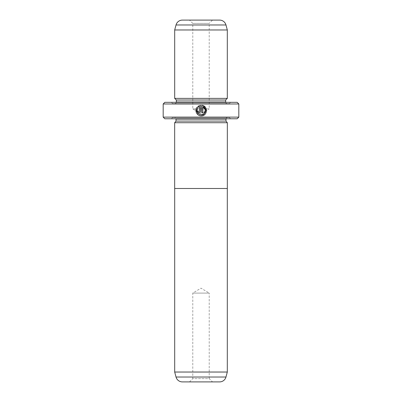 <?xml version="1.0" encoding="UTF-8"?>
<svg xmlns="http://www.w3.org/2000/svg" width="402" height="402" viewBox="0 0 402 402"><rect width="100%" height="100%" fill="white"/><g stroke="black" fill="none" stroke-linecap="round" stroke-linejoin="round"><path stroke-width="0.3" stroke-dasharray="2.01 1.51" d="M174.689 188.503L227.311 188.503L174.689 188.503M189.488 381.9L192.779 378.609L209.221 378.609L209.221 293.093L192.779 293.093L209.221 293.093L201 288.154L192.779 293.093L192.779 378.609L209.221 378.609L212.512 381.9L189.488 381.9L212.512 381.9M198.98 114.163L197.055 111.319L197.879 107.977L197.126 107.223L196.357 108.49M203.146 115.495L206.502 110.836M199.633 106.651L199.633 111.098L199.106 111.63L198.573 111.098L197.518 111.098C197.613 112.063 198.141 112.59 199.106 112.686C200.065 112.59 200.593 112.063 200.688 111.098L200.688 105.309L199.196 105.686M192.779 23.391L189.488 20.1L212.512 20.1L189.488 20.1L212.512 20.1L209.221 23.391L192.779 23.391L209.221 23.391L209.221 108.907L205.11 108.907L209.221 108.907L201 113.846L192.779 108.907L192.779 23.391M174.689 122.721L227.311 122.721L174.689 122.721M174.357 117.459L227.643 117.459L174.357 117.459A1.643 1.643 0 0 1 175.97 118.771M227.643 117.459A1.643 1.643 0 0 0 226.03 118.771M229.286 117.459L172.714 117.459L229.286 117.459L230.602 118.771L171.398 118.771L230.602 118.771M172.714 117.459L171.398 118.771M205.105 108.907L192.779 108.907L205.105 108.907M176.297 102.329A1.643 1.643 0 0 1 174.689 103.641L227.311 103.641L174.689 103.641M225.703 102.329A1.643 1.643 0 0 0 227.311 103.641M172.714 103.641L229.286 103.641L172.714 103.641L171.398 102.329L230.602 102.329L171.398 102.329M229.286 103.641L230.602 102.329M164.82 118.771L237.18 118.771M237.18 102.329L164.82 102.329M238.823 117.128L163.177 117.128M163.177 103.972L238.823 103.972M225.668 100.023L176.332 100.023M227.311 98.379L174.689 98.379M227.311 29.969L174.689 29.969M225.999 121.077L176.001 121.077M197.874 106.475L198.623 107.228M196.432 112.821L199.749 115.65M201.749 105.309L201.749 112.686L202.804 112.686L202.804 106.651M227.331 188.503L174.669 188.503M227.331 122.721L174.669 122.721M182.377 381.9L219.623 381.9M227.311 372.031L174.689 372.031M225.999 119.103L176.001 119.103M225.668 101.997L176.332 101.997M176.026 24.974L225.974 24.974M225.974 377.026L176.026 377.026"/><path stroke-width="0.6" d="M176.026 377.026L225.974 377.026A6.578 6.578 0 0 1 219.623 381.9L182.377 381.9A6.578 6.578 0 0 1 176.026 377.026L174.689 372.031L227.311 372.031L227.311 188.503M174.689 372.031L174.689 188.503M225.974 377.026L227.311 372.031M174.669 188.503L227.331 188.503L227.331 122.721L174.669 122.721L174.669 188.503M203.658 105.877L201.749 105.309C208.236 105.62 207.708 116.198 201.221 115.856C196.94 116.077 194.241 110.414 197.126 107.223L197.879 107.977C196.201 111.62 197.312 113.897 201.221 114.801L198.98 114.163M199.749 115.65L201.221 115.856L203.146 115.495M206.502 110.836L203.678 105.887M198.588 111.213L199.106 111.63L199.633 111.098L199.633 106.651L198.623 107.228L197.874 106.475L200.688 105.309L200.688 111.098C200.593 112.063 200.065 112.59 199.106 112.686C198.141 112.59 197.613 112.063 197.518 111.098L198.573 111.098M174.689 122.721L176.001 121.077L225.999 121.077L227.311 122.721M225.999 121.077L225.999 119.103A1.643 1.643 0 0 1 226.03 118.771M176.001 121.077L176.001 119.103L225.999 119.103M175.97 118.771A1.643 1.643 0 0 1 176.001 119.103M174.689 98.379L227.311 98.379L227.311 29.969L174.689 29.969L174.689 98.379L176.332 100.023L225.668 100.023L227.311 98.379M189.488 20.1L182.377 20.1A6.578 6.578 0 0 0 176.026 24.974L174.689 29.969M182.377 20.1L219.623 20.1A6.578 6.578 0 0 1 225.974 24.974L227.311 29.969M176.332 100.023L176.332 101.997L225.668 101.997L225.668 100.023M176.332 101.997A1.643 1.643 0 0 1 176.297 102.329M225.668 101.997A1.643 1.643 0 0 0 225.703 102.329M238.823 117.128L237.18 118.771L164.82 118.771L163.177 117.128L238.823 117.128L238.823 103.972L163.177 103.972L164.82 102.329L237.18 102.329L238.823 103.972M202.804 106.651L205.402 109.927L203.909 113.831L201.221 114.801C205.698 115.057 207.065 108.098 202.804 106.651L202.804 112.686L201.749 112.686L201.749 105.309M163.177 117.128L163.177 103.972M219.623 20.1L212.512 20.1M198.623 107.228L199.633 106.651M199.196 105.686L197.874 106.475M196.357 108.49L196.432 112.821M225.974 24.974L176.026 24.974"/></g></svg>

